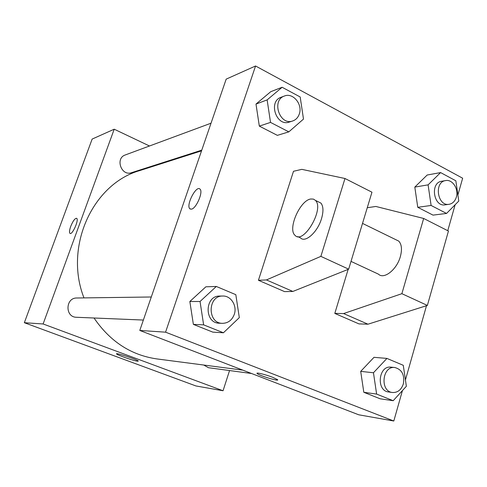 <?xml version="1.0" encoding="UTF-8"?>
<svg xmlns="http://www.w3.org/2000/svg" width="487" height="487" viewBox="0 0 487 487"><rect width="100%" height="100%" fill="white"/><g stroke="black" fill="none" stroke-linecap="round" stroke-linejoin="round"><path stroke-width="0.73" d="M229.554 370.546L223.052 390.757L195.926 385.947L24.35 322.711L92.146 139.075L114.208 129.207L149.485 145.99M175.758 158.494L176.489 158.841M201.533 150.836L139.812 170.56C92.816 183.8 63.767 246.708 83.983 297.904M94.021 318.005C110.062 341.497 130.979 355.133 156.771 358.907L242.806 370.132M223.052 390.757L43.112 323.971L114.208 129.207M151.293 296.991L76.861 297.995C65.337 297.648 64.899 317.293 76.453 317.274L143.367 320.056M211.029 123.199L125.262 154.963C114.932 158.287 121.373 176.464 131.514 172.69L201.77 150.148M251.59 373.517L208.503 367.715L203.73 365.037M43.112 323.971L24.35 322.711M137.45 361.202C133.56 360.757 116.88 354.938 116.576 353.909C114.987 352.223 137.809 359.723 138.314 361.056L137.45 361.202M69.988 233.389L69.994 233.389C69.172 232.506 69.41 230.187 70.712 226.431C72.995 220.873 74.986 218.182 76.684 218.346C79.223 219.649 72.216 235.41 69.988 233.389C69.166 232.506 69.41 230.187 70.706 226.431C72.886 221.104 74.834 218.383 76.569 218.279M402.432 390.586L393.806 421.012L358.742 414.796L139.793 330.448L226.181 79.131L255.559 65.989L462.65 178.218L457.896 194.97M191.385 209.167L189.875 208.795C185.638 205.49 196.291 184.774 200.011 189.133C203.469 191.799 196.182 208.716 191.385 209.167M393.806 421.012L165.568 332.177L139.793 330.448M165.568 332.177L255.559 65.989M200.017 189.133C196.291 184.774 185.638 205.49 189.881 208.795L190.289 209.075M272.738 377.334L277.517 379.647C280.159 381.948 258.767 375.501 257.136 373.511C255.395 372.044 265.659 374.54 272.738 377.334M257.008 373.249L257.136 373.505C258.536 375.282 277.73 381.284 277.657 379.915M455.126 204.747L447.766 230.704M426.502 305.702L405.434 379.988M288.828 131.867L277.353 135.356L259.321 126.115L255.992 104.078L270.778 91.666L255.992 104.078L267.138 99.896L282.131 87.264L300.187 96.98L303.486 119.084L288.828 131.867L270.522 122.401L267.138 99.896M223.417 332.779L212.825 332.134L193.369 324.385L189.845 301.508L205.867 286.806L189.845 301.508L200.041 301.483L216.319 286.459L235.818 294.678L239.318 317.627L223.417 332.779L203.633 324.859L200.041 301.483M393.186 400.71L380.158 398.798L363.813 392.285L360.697 371.374L374.004 357.324L360.697 371.374L373.456 372.756L386.928 358.414L403.273 365.305L406.365 386.276L393.186 400.71L376.628 394.086L373.456 372.756M446.536 213.446L433.016 215.12L417.761 207.304L414.808 187.093L427.178 175.022L414.808 187.093L428.103 184.859L440.601 172.581L455.844 180.787L458.778 201.052L446.536 213.446L431.105 205.459L428.103 184.859M258.433 280.275L284.566 291.616L292.851 291.451L348.662 269.171L371.965 192.207L344.991 178.504L301.824 169.354L293.497 171.284L258.433 280.275L266.438 279.934L320.872 256.369L344.991 178.504M348.15 269.372L334.806 313.415L358.968 323.898L367.989 324.202L427.373 305.428L448.448 231.051L423.666 218.462L375.842 206.458L367.265 207.73M351.017 261.391L378.466 274.169C383.981 279.721 396.826 269.664 400.344 256.619C402.232 249.533 401.702 244.364 398.762 241.114L395.274 239.409M334.806 313.415L343.603 313.567L401.878 293.685L423.666 218.462M297.715 236.591L300.485 237.875C305.221 243.196 317.554 232.208 321.493 218.73C323.612 211.407 323.411 206.184 320.89 203.067L317.786 201.545M310.87 198.994L313.427 199.104L315.466 200.413C324.604 208.905 303.352 244.979 295.049 235.349C287.385 229.207 300.029 200.145 310.87 198.994M320.872 256.369L348.662 269.171M401.878 293.685L427.373 305.428M266.438 279.934L292.851 291.451M343.603 313.567L367.989 324.202M394.841 367.521L391.043 367.155C378.429 365.262 375.927 390.909 388.656 391.986L392.455 392.498C397.654 392.735 401.282 389.88 403.346 383.92C404.813 374.972 401.976 369.505 394.841 367.521C382.185 365.621 379.677 391.414 392.455 392.498M386.928 358.414L374.004 357.324M380.158 398.798L363.813 392.285L360.697 371.374M376.628 394.086L363.813 392.285M222.772 296.029L219.686 296.072C204.552 295.548 204.144 323.283 219.314 323.21L222.401 323.338C228.093 323.198 232.055 320.202 234.29 314.34C237.339 305.836 230.96 295.621 222.772 296.029C207.572 295.506 207.164 323.411 222.401 323.338M216.319 286.459L205.867 286.806M212.825 332.134L193.369 324.385L189.845 301.508M203.633 324.859L193.369 324.385M445.623 180.58L441.691 181.249C429.911 182.631 433.473 207.054 445.112 204.844L449.069 204.303C452.612 203.651 455.041 201.247 456.356 197.101C458.931 189.084 452.478 179.082 445.623 180.58C433.807 181.961 437.387 206.525 449.069 204.303M440.601 172.581L427.178 175.022M433.016 215.12L417.761 207.304L414.808 187.093M431.105 205.459L417.761 207.304M284.463 96.006L281.133 97.242C267.887 101.442 276.354 126.949 289.315 122.054L292.681 120.977C295.871 119.857 298.081 117.525 299.31 113.97C302.884 104.413 293.004 92.353 284.463 96.006C271.162 100.225 279.672 125.896 292.681 120.977M282.131 87.264L270.778 91.666M277.353 135.356L259.321 126.115L255.992 104.078M270.522 122.401L259.321 126.115M362.517 223.405L398.762 241.114M315.466 200.413L320.89 203.067"/></g></svg>
